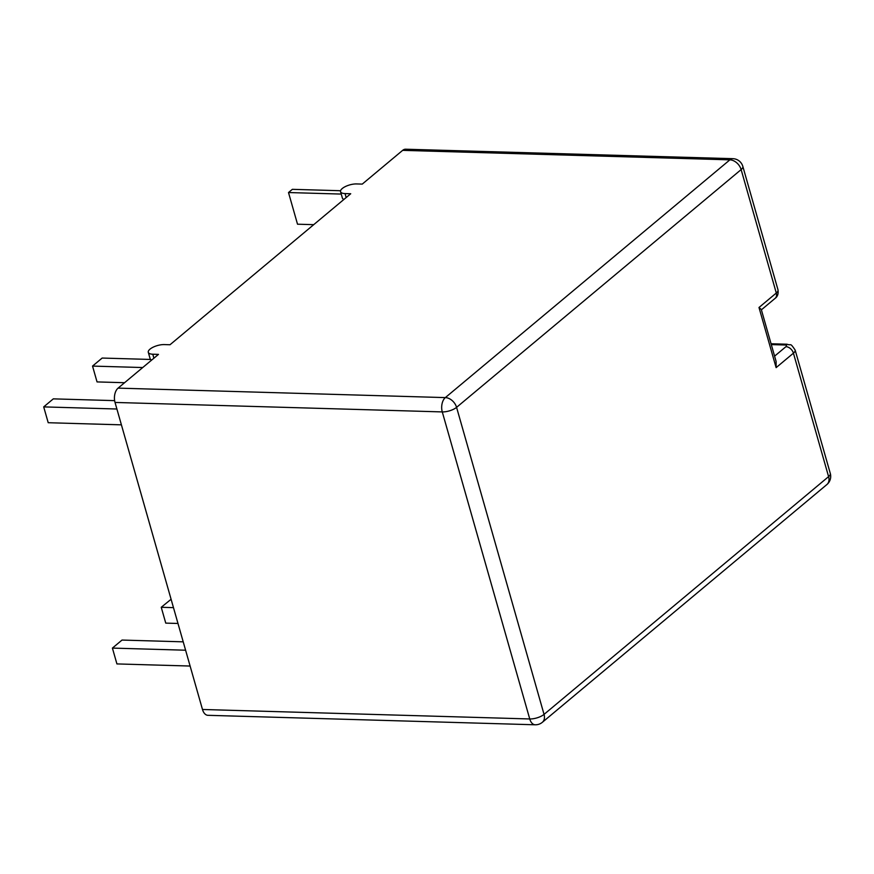 <?xml version="1.0" encoding="UTF-8"?>
<svg xmlns="http://www.w3.org/2000/svg" width="874" height="874" viewBox="0 0 874 874"><rect width="100%" height="100%" fill="white"/><g stroke="black" fill="none" stroke-linecap="round" stroke-linejoin="round"><path stroke-width="1.31" d="M535.194 724.786A10.652 10.652 0 0 0 542.339 722.317A10.652 7.549 50.1 0 0 544.043 714.386L828.596 476.625L793.428 353.172L776.123 367.637L776.101 361.443L761.287 309.462L758.993 307.495L776.298 293.03L741.13 169.589L456.578 407.35L544.043 714.386A10.652 3.999 164.1 0 1 529.742 718.963L442.277 411.916A10.652 6.369 -88.3 0 1 445.336 397.604L729.888 159.844A10.652 6.369 -88.3 0 1 732.904 158.686L405.656 149.214A10.652 6.369 91.7 0 0 402.641 150.361L362.262 184.097L356.57 183.933A10.652 3.999 -15.9 0 0 342.269 188.511A10.652 3.999 -15.9 0 0 340.554 191.668A10.652 3.999 -15.9 0 0 345.033 193.58L350.725 193.744L170.004 344.749L164.312 344.585A10.652 3.999 -15.9 0 0 150 349.152A10.652 3.999 -15.9 0 0 148.296 352.32A10.652 3.999 -15.9 0 0 152.775 354.221L158.467 354.385L118.088 388.122A10.652 6.369 91.7 0 0 115.029 402.444L202.484 709.48A10.652 6.369 91.7 0 0 207.946 715.314L535.194 724.786A10.652 6.369 -88.3 0 1 529.742 718.963L202.484 709.48M121.41 424.84L48.212 422.721L43.7 406.891L116.898 409.01M43.7 406.891L53.314 398.861L114.625 400.631M124.567 382.714L97.047 381.916L92.535 366.086L142.724 367.539M92.535 366.086L102.149 358.056L150.623 359.454M313.711 224.662L297.521 224.203L288.507 192.542L341.242 194.072M288.507 192.542L292.353 189.33L340.576 190.729M173.478 607.638L161.242 607.288L165.754 623.118L177.99 623.468M161.242 607.288L171.096 599.258M185.605 650.212L112.407 648.093L116.919 663.923L190.117 666.043M112.407 648.093L122.021 640.063L183.223 641.833M343.93 199.414A10.652 3.999 164.1 0 1 342.357 198.005L340.554 191.668M151.672 360.066A10.652 3.999 164.1 0 1 150.099 358.657L148.296 352.32M778.002 289.873C778.548 293.751 777.598 296.57 775.162 298.318A7.101 5.036 -129.9 0 0 776.298 293.03A10.652 3.999 -15.9 0 0 778.002 289.873L742.834 166.421A10.652 3.999 164.1 0 1 741.13 169.589A10.652 7.549 50.1 0 0 729.888 159.844L402.641 150.361M115.029 402.444L442.277 411.916A10.652 3.999 -15.9 0 0 456.578 407.35A10.652 7.549 50.1 0 0 445.336 397.604L118.088 388.122M776.123 367.637L758.993 307.495M830.3 473.457A10.652 3.999 -15.9 0 1 828.596 476.625A10.652 7.549 50.1 0 1 826.88 484.557A10.652 10.652 0 0 0 830.3 473.457L795.132 350.015A10.652 3.999 164.1 0 1 793.428 353.172A7.101 5.036 50.1 0 0 785.934 346.683A3.551 1.333 -15.9 0 0 785.005 344.99L771.294 344.596M774.593 356.155L785.934 346.683M785.005 344.99A7.101 4.239 -88.3 0 1 787.015 344.225C791.833 346.071 789.561 341.931 795.132 350.015M345.033 193.58L346.17 197.546M152.775 354.221L153.9 358.198M542.339 722.317L826.88 484.557M742.834 166.421A10.652 10.652 0 0 0 732.904 158.686M775.162 298.318L761.396 309.822M771.065 343.766L787.015 344.225"/></g></svg>
